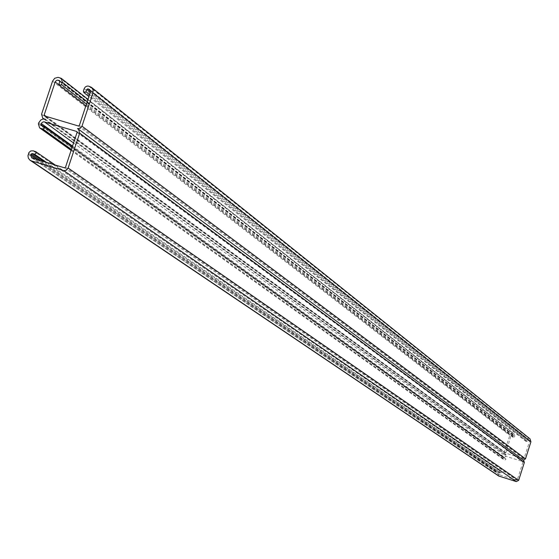 <?xml version="1.0" encoding="UTF-8"?>
<svg xmlns="http://www.w3.org/2000/svg" width="559" height="559" viewBox="0 0 559 559"><rect width="100%" height="100%" fill="white"/><g stroke="black" fill="none" stroke-linecap="round" stroke-linejoin="round"><path stroke-width="0.42" stroke-dasharray="2.79 2.1" d="M530.037 438.857L528.625 438.221L526.264 439.472L526.11 441.47L527.256 441.114L528.185 439.612L529.121 439.989L529.541 441.386L524.118 458.436L523.573 458.722L505.72 453.174L510.996 435.671L512.617 434.818L513.281 435.049L513.274 437.515L514.406 437.152L514.797 435.936L514.182 433.903L513.581 433.588L511.848 433.344L510.241 434.189L504.197 452.273L504.868 454.355L506.223 454.872L504.421 454.949L503.037 456.13L502.618 457.22L503.303 459.316L505.036 459.945L505.944 459.47L505.685 458.666L503.994 457.646L505.783 456.263L522.693 461.496L522.972 462.034L517.278 479.929L516.733 480.216L499.487 474.794L499.159 472.802L501.814 472.418L501.542 471.6L500.144 471.132L497.615 472.907L498.677 476.002M77.442 128.668L523.133 460.106M45.335 119.172L506.223 454.872M43.77 126.32L505.476 458.562M35.406 151.496L501.353 471.51M65.515 167.239L517.278 479.929M64.474 167.812L516.733 480.216M32.366 158.218L499.823 474.954M37.788 159.839L498.991 473.333M41.066 160.817L499.159 472.802M44.378 161.81L499.704 472.523M46.642 162.487L500.906 472.893M33.121 150.818L500.144 471.132M28.572 153.306L497.783 472.376M28.229 154.333L497.615 472.907M89.726 86.442L529.149 438.382M88.727 86.149L528.625 438.221M84.171 88.65L526.264 439.472M83.382 91.019L525.872 440.688M89.58 94.618L527.256 441.114M90.362 92.263L527.64 439.898M90.453 90.935L528.185 439.612M90.195 90.23L528.709 439.772M90.369 92.228L529.541 441.386M79.385 125.391L524.118 458.436M78.337 125.964L523.573 458.722M44.678 116.02L505.846 453.237M46.187 116.468L505.574 452.699M59.072 84.954L510.996 435.671M59.813 81.397L512.617 434.818M59.722 80.838L513.141 434.979M59.785 81.516L513.421 435.517M59.002 83.878L513.029 436.733M86.47 104.002L514.406 437.152M87.232 101.696L514.797 435.936M60.169 77.799L513.581 433.588M59.177 77.505L513.057 433.428M52.553 81.153L509.626 435.251M41.562 114.218L504.197 452.273M44.14 118.969L505.406 454.621M38.704 122.812L502.786 456.696M38.368 123.839L502.618 457.22M71.161 150.203L503.827 459.575M71.412 149.449L505.036 459.945M41.478 125.642L504.267 458.184M43.057 126.11L503.994 457.646M72.53 146.081L504.162 457.122M73.557 142.971L505.783 456.263M76.974 131.686L522.693 461.496M77.058 132.406L522.972 462.034M505.685 458.666L72.3 146.765M501.542 471.6L55.264 165.059M499.487 474.794L31.73 157.917M526.11 441.47L88.93 96.567M529.121 439.989L89.622 89.545M505.72 453.174L44.441 115.902M513.281 435.049L59.534 80.622M513.274 437.515L85.848 105.882M514.182 433.903L88.015 99.348M504.868 454.355L43.805 118.969M503.303 459.316L71.105 150.378M504.148 458.128L41.254 125.53M522.819 461.559L76.786 131.491"/><path stroke-width="0.84" d="M523.392 460.169L525.495 458.862L530.924 441.813L530.037 438.857L91.41 87.316L93.08 89.866L92.99 92.997L81.852 126.551L80.189 128.353L77.442 128.668L78.498 129.192L79.678 133.182L68.135 168.021L66.668 169.992L65.165 170.614L63.572 170.516L31.465 160.922L29.76 160.007L28.362 158.134L27.957 155.779L28.914 152.551L30.752 150.951L33.121 150.818L35.769 151.671L36.265 153.236L34.511 154.2L32.219 153.515L31.178 154.088L30.836 155.116L31.73 157.917L64.474 167.812L65.515 167.239L77.058 132.406L76.786 131.491L43.902 121.771L42.093 122.407L40.968 124.608L41.254 125.53L44.161 126.509L44.629 128.053L42.875 129.017L40.583 128.339L39.591 127.85L38.368 123.839L38.704 122.812L40.842 119.954L43.029 119.046L45.335 119.172L44.14 118.969M30.137 160.293L498.677 476.002L516.292 481.606L518.654 480.356L524.349 462.461L523.692 460.392L78.498 129.192M91.41 87.316L88.727 86.149L87.134 86.065L85.31 86.945L84.171 88.65L83.382 91.019L83.808 92.528L86.002 91.788L86.785 89.419L87.833 88.846L89.622 89.545L90.369 92.228L79.385 125.391L78.337 125.964L44.441 115.902L44.168 114.986L55.39 81.397L57.193 80.14L59.534 80.622L59.785 81.516L59.002 83.878L59.429 85.387L61.609 84.647L62.391 82.278L61.294 78.372L58.031 77.317L54.677 78.295L52.553 81.153L41.562 114.218L42.764 118.215L43.784 118.711M30.836 155.116L37.788 159.839M31.178 154.088L41.066 160.817M32.219 153.515L44.378 161.81M34.511 154.2L46.642 162.487M31.465 160.922L499.383 476.345M63.572 170.516L516.292 481.606M68.135 168.021L518.654 480.356M79.678 133.182L524.349 462.461M82.005 126.166L525.495 458.862M92.99 92.997L530.924 441.813M86.002 91.788L89.58 94.618M86.785 89.419L90.362 92.263M87.833 88.846L90.453 90.935M88.832 89.14L90.195 90.23M44.168 114.986L46.187 116.468M55.159 81.914L59.072 84.954M58.283 80.196L59.813 81.397M59.275 80.489L59.722 80.838M61.609 84.647L86.47 104.002M62.391 82.278L87.232 101.696M40.583 128.339L71.161 150.203M42.875 129.017L71.412 149.449M40.968 124.608L43.057 126.11M41.31 123.581L72.53 146.081M44.441 121.869L73.557 142.971M76.548 131.372L76.974 131.686M72.3 146.765L44.161 126.509M55.264 165.059L35.769 151.671M88.93 96.567L83.808 92.528M85.848 105.882L59.429 85.387M88.015 99.348L61.294 78.372M43.805 118.969L42.764 118.215M71.105 150.378L39.591 127.85"/></g></svg>
